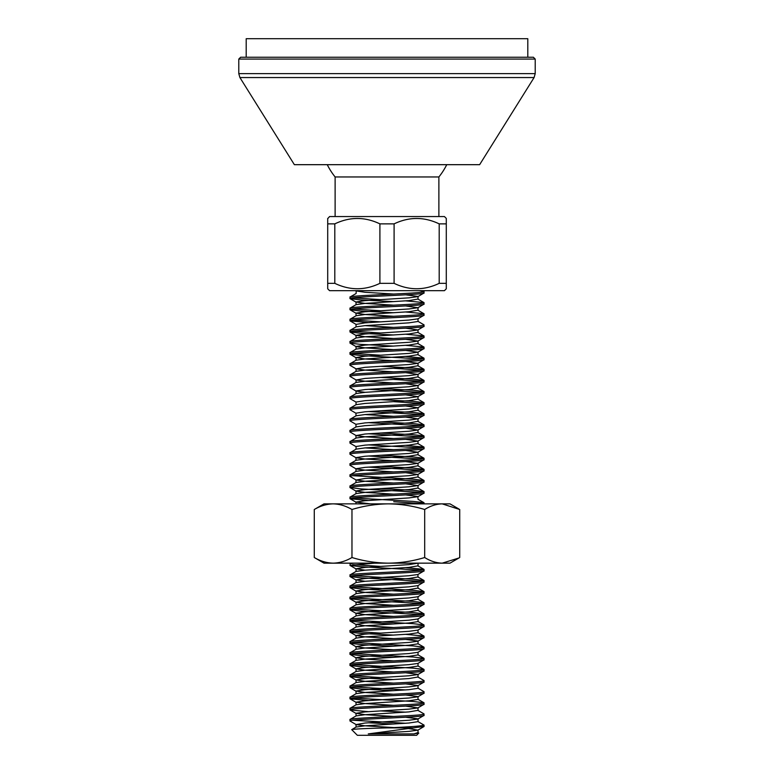 <?xml version="1.0" encoding="UTF-8"?>
<svg xmlns="http://www.w3.org/2000/svg" width="774" height="774" viewBox="0 0 774 774"><rect width="100%" height="100%" fill="white"/><g stroke="black" fill="none" stroke-linecap="round" stroke-linejoin="round"><path stroke-width="1.16" d="M246.2 57.228L246.2 38.7L527.8 38.7L527.8 57.228M238.789 59.076L240.637 57.228L533.363 57.228L535.211 59.076L238.789 59.076L238.789 73.627L239.911 77.555L534.089 77.555L479.628 164.678L294.372 164.678L239.911 77.555M438.877 216.556L438.877 176.956L335.123 176.956L335.123 216.556M327.712 218.655L329.569 216.556L444.431 216.556L446.288 218.403L446.288 223.87L439.197 223.87L439.197 283.342L446.288 283.342L446.288 223.87M327.712 218.403L327.712 283.342L334.803 283.342L334.803 223.87L327.712 223.87M334.803 223.87C349.809 216.691 364.844 216.691 379.908 223.87L379.908 283.342L394.092 283.342L394.092 223.87L379.908 223.87M394.092 223.87C409.098 216.691 424.123 216.691 439.197 223.87M446.288 283.342L446.288 288.808L444.431 290.666L329.569 290.666L327.712 288.808L327.712 283.342L327.712 288.808M439.197 283.342C424.191 290.531 409.156 290.531 394.092 283.342M379.908 283.342C364.902 290.531 349.877 290.531 334.803 283.342M418.763 733.171L414.342 733.762L417.892 732.591L418.724 733.075L416.644 735.3L357.356 735.3L351.706 729.65C353.283 729.05 365.047 728.46 387 727.889C409.504 726.96 421.859 726.041 424.055 725.112L418.037 721.639L418.037 718.862L405.634 717.227M393.714 724.038L368.366 722.781M393.714 727.57L365.057 725.809L356.108 724.58L349.945 720.942L350.071 719.414L356.108 715.911L365.057 714.692L408.943 711.906L417.892 710.358L423.929 713.86L424.055 715.379C426.339 717.237 347.661 719.094 349.945 720.942M405.634 723.274L352.77 720.246M387 727.889L413.2 727.889L424.055 726.496L424.055 725.112M368.366 711.664L350.071 709.961L350.071 708.297L356.108 704.795L365.057 703.576L408.943 700.799L418.037 699.406L418.037 696.629L405.634 694.994M405.634 712.157L380.286 710.9M368.366 700.547L350.071 698.845L350.071 697.181L356.108 693.678L365.057 692.459L408.943 689.682L418.037 688.289L418.037 685.512L405.634 683.877M349.945 709.826C347.661 707.978 426.339 706.12 424.055 704.272L423.929 702.744L413.2 701.486L352.77 698.013M393.714 690.689L360.8 688.986L350.071 687.728L350.071 686.064L356.108 682.562L365.057 681.343L408.943 678.566L417.892 677.008L423.929 680.51L424.055 682.039C426.339 683.887 347.661 685.745 349.945 687.593M349.945 698.709C347.661 696.861 426.339 695.004 424.055 693.156L423.929 691.627L417.892 688.125M405.634 689.924L352.77 686.896M393.714 679.572L360.8 677.869L350.071 676.611L350.071 674.947L356.108 671.445L365.057 670.226L408.943 667.449L418.037 666.056L418.037 663.279M380.286 677.55L352.77 675.779M393.714 668.455L360.8 666.753L350.071 665.495L350.071 663.831L356.108 660.338L365.057 659.109L408.943 656.333L418.037 654.939L418.037 652.163M349.945 676.476C347.661 674.628 426.339 672.77 424.055 670.923L423.929 669.394L413.2 668.146L352.77 664.663M393.714 657.339L360.8 655.636L350.071 654.388L349.945 652.859L356.108 649.222L365.057 647.993L408.943 645.216L418.037 643.823L418.037 641.046L405.634 639.411M349.945 665.359C347.661 663.511 426.339 661.654 424.055 659.806L423.929 658.277L413.2 657.029L352.77 653.556M393.714 646.222L360.8 644.519L350.071 643.271L350.071 641.607L356.108 638.105L365.057 636.876L408.943 634.1L418.037 632.706L418.037 629.93M349.945 654.243C347.661 652.395 426.339 650.537 424.055 648.689L423.929 647.161L413.2 645.913L352.77 642.439M393.714 635.106L360.8 633.403L350.071 632.155L350.071 630.491L356.108 626.988L365.057 625.76L408.943 622.983L418.037 621.59L418.037 618.813M349.945 643.126C347.661 641.278 426.339 639.421 424.055 637.573L423.929 636.044L405.634 634.341M380.286 633.084L352.77 631.323M393.714 623.989L360.8 622.286L350.071 621.038L350.071 619.374L356.108 615.872L365.057 614.643L408.943 611.866L417.892 610.309L423.929 613.811L413.2 612.563L352.77 609.09M349.945 632.01C347.661 630.162 426.339 628.304 424.055 626.456L423.929 624.928L413.2 623.68L352.77 620.206M421.23 614.643L360.8 611.17L349.945 609.786L350.071 608.258L356.108 604.755L365.057 603.526L408.943 600.75L417.892 599.192L423.929 602.694L413.2 601.446L352.77 597.973M349.945 620.903C347.661 619.045 426.339 617.197 424.055 615.34L423.929 613.811M421.23 603.526L360.8 600.053L349.945 598.67L350.071 597.141L356.108 593.639L365.057 592.41L408.943 589.633L417.892 588.076L423.929 591.578L413.2 590.33L352.77 586.856M349.945 609.786C347.661 607.929 426.339 606.081 424.055 604.223L423.929 602.694M421.23 592.41L360.8 588.937L349.945 587.553L350.071 586.024L356.108 582.522L365.057 581.293L408.943 578.517L417.892 576.969L423.929 580.461L413.2 579.213L352.77 575.74M349.945 598.67C347.661 596.812 426.339 594.964 424.055 593.107L423.929 591.578M421.23 581.293L360.8 577.82L350.071 576.572L350.071 574.908L356.108 571.406L365.057 570.186L408.943 567.4L417.892 565.852L423.929 569.354L405.634 567.642M349.945 587.553C347.661 585.695 426.339 583.848 424.055 581.99L423.929 580.461M421.23 570.186L360.8 566.703L350.071 565.455L350.071 563.791L353.466 563.153M349.945 576.437C347.661 574.579 426.339 572.731 424.055 570.873L423.929 569.354M380.286 566.394L352.77 564.623M421.23 503.487L393.714 501.716M368.366 500.468L350.071 498.756L350.071 497.092L356.108 493.599L365.057 492.37L408.943 489.594L417.892 488.036L423.929 491.538L413.2 490.29L380.286 488.578M424.055 503.864L423.929 502.655L413.2 501.397L352.77 497.924M421.23 492.37L360.8 488.897L349.945 487.504L350.071 485.975L356.108 482.483L365.057 481.254L408.943 478.477L417.892 476.919L423.929 480.422L413.2 479.174L352.77 475.7M349.945 498.62C347.661 496.773 426.339 494.915 424.055 493.067L423.929 491.538M421.23 481.254L368.366 478.235M393.714 483.024L365.057 481.254L356.108 480.025L349.945 476.387L350.071 474.868L356.108 471.366L365.057 470.137L408.943 467.361L417.892 465.803L423.929 469.305L413.2 468.057L380.286 466.345M349.945 487.504C347.661 485.656 426.339 483.798 424.055 481.95L423.929 480.422M421.23 470.137L368.366 467.119M393.714 471.908L365.057 470.137L356.108 468.918L349.945 465.271L350.071 463.752L356.108 460.249L365.057 459.021L408.943 456.244L417.892 454.686L423.929 458.189L413.2 456.941L380.286 455.238M349.945 476.387C347.661 474.539 426.339 472.682 424.055 470.834L423.929 469.305M421.23 459.021L368.366 456.002M393.714 460.791L365.057 459.021L356.108 457.802L350.071 454.299L349.945 452.771L356.108 449.133L365.057 447.904L408.943 445.127L417.892 443.57L423.929 447.072L405.634 445.369M349.945 465.271C347.661 463.423 426.339 461.565 424.055 459.717L423.929 458.189M421.23 447.904L368.366 444.886M355.963 449.297L356.108 446.685L350.071 443.183L349.945 441.654L356.108 438.016L365.057 436.788L408.943 434.011L417.892 432.453L423.929 435.956L413.2 434.707L380.286 433.005M349.945 454.154C347.661 452.306 426.339 450.449 424.055 448.601L423.929 447.072M421.23 436.788L368.366 433.769M393.714 438.558L365.057 436.788L356.108 435.569L349.945 431.931L350.071 430.402L356.108 426.9L365.057 425.671L408.943 422.894L417.892 421.337L423.929 424.839L413.2 423.591L380.286 421.888M349.945 443.047C347.661 441.19 426.339 439.342 424.055 437.484L423.929 435.956M421.23 425.671L368.366 422.652M356.108 424.452L349.945 420.814L350.071 419.285L356.108 415.783L365.057 414.554L408.943 411.778L417.892 410.22L423.929 413.722L413.2 412.474L380.286 410.771M349.945 431.931C347.661 430.073 426.339 428.225 424.055 426.368L423.929 424.839M421.23 414.554L368.366 411.536M356.108 413.335L349.945 409.698L350.071 408.169L356.108 404.667L365.057 403.438L408.943 400.661L417.892 399.113L423.929 402.606L413.2 401.358L380.286 399.655M349.945 420.814C347.661 418.957 426.339 417.109 424.055 415.251L423.929 413.722M421.23 403.438L393.714 401.677M356.108 404.667L355.963 402.054L349.945 398.581L350.071 397.052L356.108 393.55L365.057 392.331L408.943 389.545L417.892 387.997L423.929 391.499L413.2 390.241L380.286 388.538M349.945 409.698C347.661 407.84 426.339 405.992 424.055 404.134L423.929 402.606M421.23 392.331L368.366 389.303M365.057 392.331L356.108 391.102L349.945 387.464L350.071 385.936L356.108 382.433L365.057 381.214L408.943 378.428L417.892 376.88L423.929 380.382L413.2 379.125L380.286 377.422M349.945 398.581C347.661 396.723 426.339 394.875 424.055 393.018L423.929 391.499M421.23 381.214L393.714 379.444M393.714 382.975L365.057 381.214L356.108 379.986L349.945 376.348L350.071 374.819L356.108 371.317L365.057 370.098L408.943 367.311L417.892 365.763L423.929 369.266L413.2 368.008L380.286 366.305M349.945 387.464C347.661 385.607 426.339 383.759 424.055 381.901L423.929 380.382M421.23 370.098L393.714 368.327M393.714 371.859L365.057 370.098L356.108 368.869L350.071 365.367L349.945 363.838L356.108 360.2L365.057 358.981L408.943 356.195L417.892 354.647L423.929 358.149L405.634 356.446M349.945 376.348C347.661 374.49 426.339 372.642 424.055 370.785L423.929 369.266M421.23 358.981L360.8 355.508L350.071 354.25L350.071 352.586L356.108 349.084L365.057 347.865L408.943 345.088L417.892 343.53L423.929 347.033L405.634 345.33M349.945 365.231C347.661 363.383 426.339 361.526 424.055 359.678L423.929 358.149M380.286 355.189L352.77 353.418M393.714 346.094L360.8 344.391L350.071 343.134L350.071 341.469L356.108 337.967L365.057 336.748L408.943 333.971L417.892 332.414L423.929 335.916L405.634 334.213M349.945 354.115C347.661 352.267 426.339 350.409 424.055 348.561L423.929 347.033M393.714 334.978L360.8 333.275L350.071 332.017L350.071 330.353L356.108 326.851L365.057 325.631L408.943 322.855L418.037 321.462L418.037 318.685M349.945 342.998C347.661 341.15 426.339 339.293 424.055 337.445L423.929 335.916M380.286 332.955L352.77 331.185M368.366 322.613L350.071 320.9L350.071 319.236L356.108 315.744L365.057 314.515L408.943 311.738L417.892 310.181L423.929 313.683L405.634 311.98M349.945 331.882C347.661 330.034 426.339 328.176 424.055 326.328L423.929 324.799L417.892 321.297M380.286 321.839L352.77 320.068M393.714 312.744L360.8 311.042L350.071 309.793L350.071 308.129L356.108 304.627L365.057 303.398L408.943 300.622L417.892 299.064L423.929 302.566L405.634 300.863M349.945 320.765C347.661 318.917 426.339 317.059 424.055 315.212L423.929 313.683M380.286 310.722L352.77 308.961M393.714 301.628L360.8 299.925L350.071 298.677L350.071 297.013L356.108 293.51L356.243 290.666M349.945 309.648C347.661 307.8 426.339 305.943 424.055 304.095L423.929 302.566M380.286 299.606L352.77 297.845M349.945 298.532C347.661 296.684 426.339 294.826 424.055 292.978L423.929 291.45L419.14 290.666M414.342 733.907L368.26 733.907L408.943 731.362L417.892 730.143L424.055 726.496M356.108 724.58L365.057 723.022L408.943 720.246L417.892 719.027L424.055 715.379M349.945 719.549C347.661 717.701 426.339 715.844 424.055 713.996M393.714 716.463L365.057 714.692L355.963 713.299L365.057 711.906L408.943 709.129L417.892 707.91L424.055 704.272M349.945 708.433C347.661 706.585 426.339 704.727 424.055 702.879M393.714 705.346L365.057 703.576L355.963 702.182L365.057 700.799L408.943 698.013L417.892 696.794L424.055 693.156M349.945 697.316C347.661 695.468 426.339 693.61 424.055 691.763M393.714 694.23L365.057 692.459L355.963 691.066L365.057 689.682L408.943 686.896L417.892 685.677L424.055 682.039M349.945 686.209C347.661 684.351 426.339 682.504 424.055 680.646M393.714 683.113L365.057 681.343L355.963 679.949L365.057 678.566L408.943 675.779L417.892 674.56L424.055 670.923M349.945 675.092C347.661 673.235 426.339 671.387 424.055 669.529M393.714 671.996L365.057 670.226L355.963 668.833L365.057 667.449L408.943 664.663L417.892 663.444L424.055 659.806M349.945 663.976C347.661 662.118 426.339 660.27 424.055 658.413M393.714 660.88L365.057 659.109L355.963 657.716L365.057 656.333L408.943 653.556L417.892 652.327L424.055 648.689M349.945 652.859C347.661 651.002 426.339 649.154 424.055 647.296M393.714 649.763L365.057 647.993L355.963 646.6L365.057 645.216L408.943 642.439L417.892 641.211L424.055 637.573M349.945 641.743C347.661 639.885 426.339 638.037 424.055 636.18M393.714 638.647L365.057 636.876L355.963 635.493L365.057 634.1L408.943 631.323L417.892 630.094L424.055 626.456M349.945 630.626C347.661 628.769 426.339 626.921 424.055 625.063M393.714 627.53L365.057 625.76L355.963 624.376L365.057 622.983L408.943 620.206L417.892 618.977L424.055 615.34M349.945 619.51C347.661 617.652 426.339 615.804 424.055 613.946M393.714 616.414L365.057 614.643L355.963 613.26L365.057 611.866L408.943 609.09L417.892 607.861L424.055 604.223M349.945 608.393C347.661 606.545 426.339 604.688 424.055 602.84M393.714 605.297L365.057 603.526L355.963 602.143L365.057 600.75L408.943 597.973L417.892 596.744L424.055 593.107M349.945 597.276C347.661 595.429 426.339 593.571 424.055 591.723M393.714 594.18L365.057 592.41L355.963 591.026L365.057 589.633L408.943 586.856L417.892 585.628L424.055 581.99M349.945 586.16C347.661 584.312 426.339 582.454 424.055 580.606M365.057 581.293L355.963 579.91L365.057 578.517L408.943 575.74L417.892 574.511L424.055 570.873M349.945 575.043C347.661 573.195 426.339 571.338 424.055 569.49M349.945 565.32L374.423 563.153M417.525 503.864L424.055 502.79M370.311 503.864L355.963 502.094L365.057 500.71L408.943 497.924L417.892 496.705L424.055 493.067M349.945 497.237C347.661 495.379 426.339 493.531 424.055 491.674M355.963 493.764L355.963 490.977L365.057 489.594L408.943 486.807L417.892 485.588L424.055 481.95M349.945 486.12C347.661 484.263 426.339 482.415 424.055 480.557M356.108 480.025L365.057 478.477L408.943 475.7L417.892 474.472L424.055 470.834M349.945 475.004C347.661 473.146 426.339 471.298 424.055 469.441M355.963 471.53L355.963 468.744L365.057 467.361L408.943 464.584L417.892 463.355L424.055 459.717M349.945 463.887C347.661 462.03 426.339 460.182 424.055 458.324M355.963 460.414L355.963 457.637L365.057 456.244L408.943 453.467L417.892 452.239L424.055 448.601M349.945 452.771C347.661 450.913 426.339 449.065 424.055 447.208M355.963 446.521L365.057 445.127L408.943 442.351L417.892 441.122L424.055 437.484M349.945 441.654C347.661 439.796 426.339 437.949 424.055 436.091M356.108 435.569L365.057 434.011L408.943 431.234L417.892 430.005L424.055 426.368M349.945 430.538C347.661 428.69 426.339 426.832 424.055 424.984M355.963 427.064L355.963 424.287L365.057 422.894L408.943 420.118L417.892 418.889L424.055 415.251M349.945 419.421C347.661 417.573 426.339 415.715 424.055 413.867M355.963 415.948L355.963 413.171L365.057 411.778L408.943 409.001L417.892 407.772L424.055 404.134M349.945 408.304C347.661 406.456 426.339 404.599 424.055 402.751M355.963 402.054L365.057 400.661L408.943 397.884L417.892 396.656L424.055 393.018M349.945 397.188C347.661 395.34 426.339 393.482 424.055 391.634M356.108 393.55L355.963 390.938L365.057 389.545L408.943 386.768L417.892 385.549L424.055 381.901M349.945 386.071C347.661 384.223 426.339 382.366 424.055 380.518M356.108 379.986L365.057 378.428L408.943 375.651L417.892 374.432L424.055 370.785M349.945 374.955C347.661 373.107 426.339 371.249 424.055 369.401M356.108 368.869L365.057 367.311L408.943 364.535L417.892 363.316L424.055 359.678M349.945 363.838C347.661 361.99 426.339 360.133 424.055 358.285M393.714 360.752L365.057 358.981L355.963 357.588L365.057 356.195L408.943 353.418L417.892 352.199L424.055 348.561M349.945 352.721C347.661 350.874 426.339 349.016 424.055 347.168M356.108 349.084L355.963 346.471L365.057 345.088L408.943 342.302L417.892 341.082L424.055 337.445M349.945 341.615C347.661 339.757 426.339 337.899 424.055 336.051M393.714 338.519L365.057 336.748L355.963 335.355L365.057 333.971L408.943 331.185L417.892 329.966L424.055 326.328M349.945 330.498C347.661 328.64 426.339 326.792 424.055 324.935M350.071 320.9L356.108 324.403L365.057 322.855L408.943 320.068L417.892 318.849L424.055 315.212M349.945 319.381C347.661 317.524 426.339 315.676 424.055 313.818M393.714 316.285L365.057 314.515L355.963 313.122L365.057 311.738L408.943 308.961L417.892 307.733L424.055 304.095M349.945 308.265C347.661 306.407 426.339 304.559 424.055 302.702M393.714 305.169L365.057 303.398L355.963 302.005L365.057 300.622L408.943 297.845L417.892 296.616L424.055 292.978M349.945 297.148C347.661 295.291 426.339 293.443 424.055 291.585M368.26 733.907L413.2 727.889M355.963 724.416L356.108 727.028L351.706 729.65M356.108 727.028L365.057 725.809L408.943 723.022L418.037 721.639M355.963 713.299L356.108 715.911M355.963 702.182L356.108 704.795M355.963 691.066L356.108 693.678M355.963 679.949L356.108 682.562M355.963 668.833L356.108 671.445M355.963 657.716L356.108 660.338M355.963 646.6L356.108 649.222M355.963 635.493L356.108 638.105M355.963 624.376L356.108 626.988M355.963 613.26L356.108 615.872M355.963 602.143L356.108 604.755M355.963 591.026L356.108 593.639M355.963 579.91L356.108 582.522M365.057 570.186L355.963 568.793L356.108 571.406M417.892 496.705L418.037 499.317L423.929 502.655M355.963 379.821L356.108 382.433M355.963 368.705L356.108 371.317M355.963 357.588L356.108 360.2M355.963 335.355L356.108 337.967M355.963 324.238L356.108 326.851M355.963 313.122L356.108 315.744M355.963 302.005L356.108 304.627M417.892 730.143L408.343 728.537M417.892 707.91L405.634 706.111M418.037 677.173L418.037 674.396L405.634 672.761M417.892 585.628L418.037 588.25M417.892 574.511L418.037 577.133M355.963 568.793L365.057 567.4L408.943 564.623L417.999 563.153M418.037 496.54L405.634 494.905M393.714 494.141L365.057 492.37L356.108 491.142L350.071 487.639M417.892 485.588L405.634 483.789M417.892 474.472L405.634 472.672M417.892 463.355L405.634 461.556M417.892 452.239L405.634 450.439M393.714 449.675L365.057 447.904M417.892 441.122L405.634 439.322M417.892 430.005L405.634 428.206M417.892 418.889L405.634 417.099M393.714 416.325L365.057 414.554M417.892 407.772L405.634 405.982M417.892 396.656L405.634 394.866M417.892 385.549L405.634 383.749M417.892 374.432L405.634 372.633M417.892 363.316L405.634 361.516M417.892 352.199L405.634 350.399M393.714 349.635L365.057 347.865L356.108 346.636L350.071 343.134M417.892 341.082L405.634 339.283M417.892 329.966L405.634 328.166M393.714 327.402L365.057 325.631M417.892 307.733L405.634 305.933M418.037 299.228L418.037 296.452L405.634 294.817M393.714 294.052L365.057 292.282L355.963 290.889M458.876 558.015L442.206 563.153L449.994 563.153L459.717 557.522L459.717 509.495L442.206 503.864C436.226 504.019 430.392 505.896 424.684 509.495C412.813 505.886 400.7 504.009 388.325 503.864C375.932 504.019 363.809 505.896 351.967 509.495C345.784 505.877 339.505 504.009 333.12 503.864C326.667 504.029 320.378 505.906 314.283 509.495L324.006 503.864L449.994 503.864L458.876 508.992M424.684 557.522C412.813 561.131 400.7 563.008 388.325 563.153L442.206 563.153C436.226 562.998 430.392 561.121 424.684 557.522L424.684 509.495M351.967 557.522C345.784 561.131 339.505 563.008 333.12 563.153L388.325 563.153C375.932 562.998 363.809 561.121 351.967 557.522L351.967 509.495M314.283 557.522L324.006 563.153L333.12 563.153C326.667 562.988 320.378 561.111 314.283 557.522L314.283 509.495M535.211 59.076L535.211 73.627L238.789 73.627M535.211 73.627L534.089 77.555M438.877 176.956A66.699 66.699 0 0 0 446.743 164.678M327.257 164.678A66.699 66.699 0 0 0 335.123 176.956M423.929 702.744L417.892 699.241M423.929 669.394L417.892 665.892M423.929 658.277L417.892 654.775M423.929 647.161L417.892 643.658M423.929 636.044L417.892 632.542M423.929 624.928L417.892 621.425M350.071 563.791L351.173 563.153M423.929 291.45L422.575 290.666M418.037 732.755L418.037 729.969M418.037 710.522L418.037 707.746M418.037 610.473L418.037 607.696M418.037 599.357L418.037 596.58M418.037 566.017L418.037 563.23M355.963 503.864L355.963 502.094M418.037 488.201L418.037 485.424M355.963 482.647L355.963 479.861M418.037 477.084L418.037 474.307M418.037 465.967L418.037 463.191M418.037 454.851L418.037 452.074M418.037 443.734L418.037 440.957M355.963 438.181L355.963 435.404M418.037 432.618L418.037 429.841M418.037 421.501L418.037 418.724M418.037 410.394L418.037 407.608M418.037 399.278L418.037 396.491M418.037 388.161L418.037 385.375M418.037 377.044L418.037 374.268M418.037 365.928L418.037 363.151M418.037 354.811L418.037 352.035M418.037 343.695L418.037 340.918M418.037 332.578L418.037 329.801M418.037 310.345L418.037 307.568M356.108 713.464L350.071 709.961M356.108 702.347L350.071 698.845M356.108 691.23L350.071 687.728M356.108 680.114L350.071 676.611M356.108 668.997L350.071 665.495M356.108 657.881L350.071 654.388M356.108 646.774L350.071 643.271M356.108 635.657L350.071 632.155M356.108 624.541L350.071 621.038M356.108 613.424L350.071 609.922M356.108 602.307L350.071 598.805M356.108 591.191L350.071 587.689M356.108 580.074L350.071 576.572M356.108 568.958L350.071 565.455M356.108 502.258L350.071 498.756M356.108 357.752L350.071 354.25M356.108 335.519L350.071 332.017M356.108 313.286L350.071 309.793M356.108 302.17L350.071 298.677M356.108 291.063L355.421 290.666"/></g></svg>

